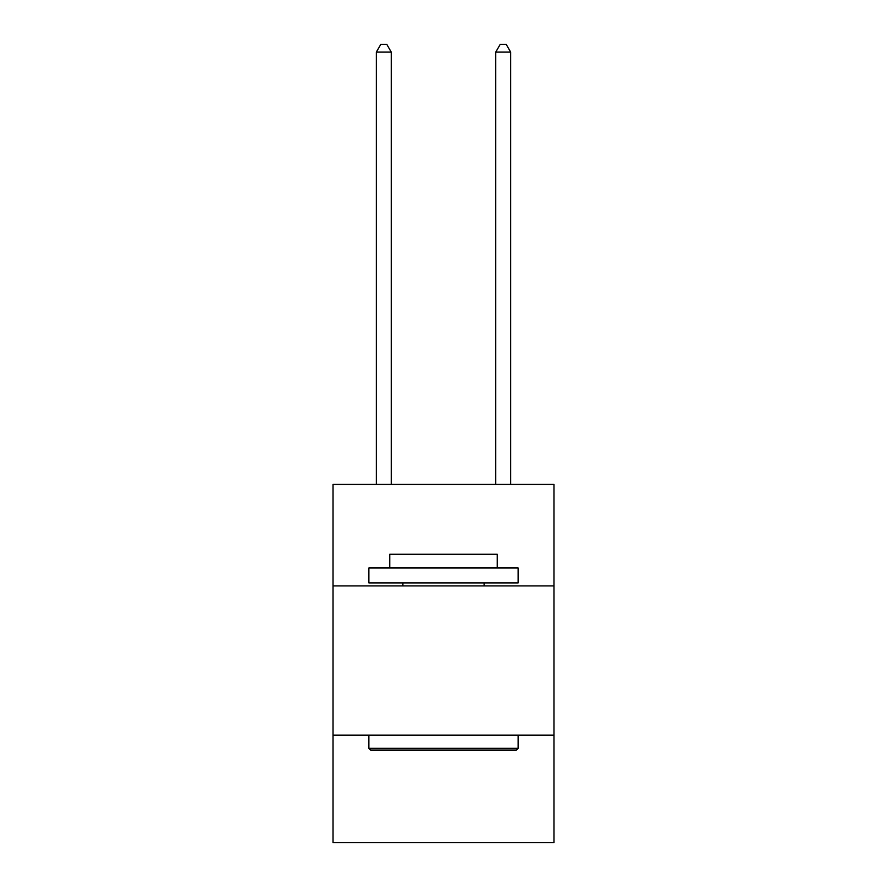 <?xml version="1.0" encoding="UTF-8"?>
<svg xmlns="http://www.w3.org/2000/svg" width="887" height="887" viewBox="0 0 887 887"><rect width="100%" height="100%" fill="white"/><g stroke="black" fill="none" stroke-linecap="round" stroke-linejoin="round"><path stroke-width="1.33" d="M553.965 585.908L553.965 484.402L333.035 484.402L333.035 585.908L553.965 585.908L553.965 842.65L333.035 842.65L333.035 585.908M553.965 735.179L333.035 735.179M370.655 750.103L368.87 748.306L518.13 748.306L516.345 750.103L370.655 750.103M518.13 567.99L518.13 582.914L368.87 582.914L368.87 567.99L518.13 567.99M389.759 567.99L389.759 554.264L497.241 554.264L497.241 567.99M518.13 735.179L518.13 748.306M368.87 735.179L368.87 748.306M484.102 582.914L484.102 585.908M402.898 582.914L402.898 585.908M391.256 484.402L391.256 52.111L376.332 52.111L376.332 484.402M376.332 52.111L380.811 44.35L386.776 44.35L391.256 52.111M510.668 484.402L510.668 52.111L495.744 52.111L495.744 484.402M495.744 52.111L500.224 44.35L506.189 44.35L510.668 52.111"/></g></svg>
